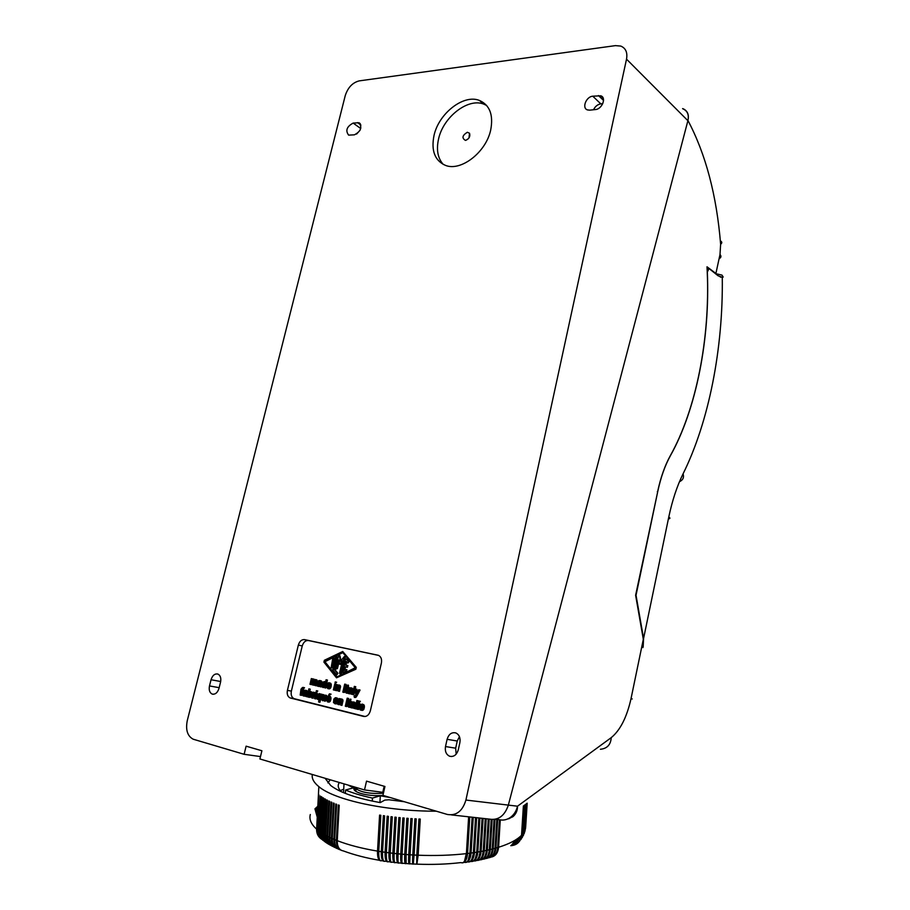 <?xml version="1.0" encoding="UTF-8"?>
<svg xmlns="http://www.w3.org/2000/svg" width="910" height="910" viewBox="0 0 910 910"><rect width="100%" height="100%" fill="white"/><g stroke="black" fill="none" stroke-linecap="round" stroke-linejoin="round"><path stroke-width="1.36" d="M394.178 852.943L393.222 852.841C392.938 858.232 393.404 861.417 394.61 862.373M397.681 862.782L395.509 862.543C394.303 863.442 393.848 860.394 394.144 853.409L396.237 817.294L394.929 817.157L392.847 853.261L390.242 852.954C389.958 859.916 390.549 862.976 392.017 862.134L393.973 862.373M398.523 863.112C397.09 863.215 396.521 860.075 396.783 853.694L394.144 853.409M386.397 851.976L385.567 851.862C385.294 856.788 385.829 859.916 387.148 861.247M390.265 852.488L389.378 852.374C389.093 857.527 389.594 860.689 390.879 861.85M380.118 815.189L378.094 850.725C377.832 855.184 378.389 858.221 379.743 859.836M383.042 860.883L381.734 860.678C379.55 861.338 378.56 858.221 378.765 851.316L380.824 815.292L379.584 815.098L377.525 851.112C361.805 848.473 348.382 844.981 337.257 840.658C337.2 846.732 339.237 850.156 343.366 850.93C354.149 854.922 366.195 858.039 379.481 860.303M380.71 860.803C378.401 860.371 377.332 857.14 377.525 851.112M378.094 850.725L378.799 850.839M383.838 815.747L381.802 851.316C381.54 856.014 382.086 859.097 383.44 860.587M386.648 861.417L385.123 861.201C383.167 861.929 382.302 858.824 382.541 851.908L384.6 815.849L383.349 815.667L381.279 851.714L378.765 851.316M384.191 861.349C382.052 861.008 381.074 857.789 381.279 851.714M381.802 851.316L382.564 851.43M420.181 819.068L416.871 863.954M416.894 864.159L418.145 855.218L420.261 819.08L418.93 819.023L416.803 855.161L414.107 855.025L413.299 863.988M418.975 819.023L416.825 863.852M418.088 854.763L416.882 854.706M416.735 864.147L416.803 855.161M414.107 855.025L416.234 818.886L414.892 818.818L412.776 854.956L410.08 854.797L409.716 863.783L412.73 863.965M416.2 818.886L413.265 863.692M414.994 818.818L412.901 854.513L413.14 863.886M414.107 854.57L412.901 854.513M413.151 863.988C412.537 865.023 412.412 862.009 412.776 854.956M410.08 854.797L412.196 818.647L410.865 818.568L408.749 854.706L406.065 854.513L406.144 863.533L408.943 863.738M411.013 818.579L408.931 854.262L410.114 854.342M409.557 863.783C408.681 864.773 408.408 861.747 408.749 854.706M408.931 854.262C408.59 860.61 408.772 863.761 409.477 863.738M406.065 854.513L408.18 818.374L406.85 818.272L404.745 854.41L402.072 854.194C401.72 861.213 401.89 864.227 402.573 863.249L405.177 863.465M407.043 818.295L404.973 853.978L406.099 854.058M405.883 863.635C404.813 864.284 404.427 861.201 404.745 854.41M404.973 853.978C404.643 860.189 404.927 863.362 405.826 863.499M403.096 817.965L401.026 853.637C400.718 859.586 401.071 862.782 402.106 863.203M402.095 853.739L401.026 853.637M402.186 863.419C400.946 863.726 400.468 860.61 400.753 854.069L402.846 817.942L404.165 818.056L402.072 854.194M395.281 817.191L393.222 852.841M394.883 862.748C393.279 862.703 392.597 859.54 392.847 853.261M390.242 852.954L392.312 816.85L391.027 816.702L388.945 852.784L386.363 852.442C386.113 859.393 386.841 862.475 388.547 861.69L390.288 861.918M391.425 816.748L389.378 852.374M391.289 862.327C389.491 862.168 388.718 858.994 388.945 852.784M386.363 852.442L388.433 816.372L387.159 816.202L385.089 852.272L382.541 851.908M387.603 816.259L385.567 851.862M387.717 861.861C385.749 861.599 384.873 858.414 385.089 852.272M325.075 778.266L330.705 785.501C339.908 792.599 356.413 798.297 380.255 802.597L384.805 800.095L388.991 799.776L404.358 801.733M321.037 838.804C318.068 836.597 316.6 833.503 316.612 829.488L316.532 829.067C311.084 824.13 309.013 819.273 310.321 814.495M398.125 853.364L397.113 853.261C396.817 858.915 397.226 862.1 398.364 862.828M399.171 817.601L397.113 853.261M496.814 819.466L495.017 848.302L493.163 848.803C492.651 854.092 490.558 857.288 486.884 858.369M488.272 857.868C492.173 857.288 494.426 854.092 495.017 848.302M401.412 863.146L399.035 862.919C398.079 863.852 397.772 860.826 398.091 853.819L400.184 817.692L398.876 817.567L396.783 853.694M322.185 839.577C319.194 837.86 317.499 835.118 317.101 831.319L318.966 794.953L316.635 829.158M489.614 857.618C493.311 856.446 495.415 853.261 495.927 848.052L497.69 819.523M436.322 811.197C386.227 811.345 334.482 800.061 318.841 786.638C313.791 782.52 311.607 778.471 312.301 774.478M317.055 806.704L317.499 811.185M315.929 807.727L317.317 814.53M314.928 808.762L317.192 816.952M322.811 840.214L318.591 834.754L318.034 830.33L317.078 829.545M341.625 850.475C338.031 848.928 336.29 845.549 336.393 840.328L338.349 804.963L339.214 805.282L337.257 840.658M322.97 840.362L319.41 836.097L318.523 830.716L320.411 796.034L318.034 830.33M324.665 841.568L321.503 838.702L319.569 831.49L318.523 830.716M324.836 841.705L322.299 839.52L320.104 831.877L322.003 797.114L321.458 796.75L319.569 831.49M326.133 842.603L324.54 841.454C322.197 839.247 321.093 836.301 321.23 832.65L320.104 831.877M326.406 842.796L325.211 841.955C322.811 839.828 321.674 836.859 321.81 833.025L323.71 798.184L323.13 797.831L321.23 832.65M327.782 843.672L327.441 843.468C324.37 841.34 322.902 838.11 323.016 833.788L321.81 833.025M329.34 844.594L327.975 843.797C324.961 841.807 323.516 838.599 323.641 834.174L325.552 799.242L324.927 798.889L323.016 833.788M329.864 844.901C326.474 842.899 324.825 839.577 324.938 834.925L323.641 834.174M331.172 845.595L330.626 845.299C327.168 843.513 325.496 840.18 325.609 835.289L327.52 800.288L326.861 799.935L324.938 834.925M332.036 846.095C328.567 844.173 326.883 840.829 326.986 836.04L325.609 835.289M333.162 846.607C329.42 845.037 327.6 841.636 327.691 836.404L329.625 801.312L328.908 800.971L326.986 836.04M334.3 847.244C330.762 845.413 329.056 842.046 329.158 837.143L327.691 836.404M335.471 847.722C331.672 846.289 329.818 842.876 329.909 837.496L331.843 802.336L331.092 801.994L329.158 837.143M336.654 848.359C333.083 846.618 331.342 843.24 331.456 838.224L329.909 837.496M337.872 848.814C334.027 847.506 332.15 844.093 332.241 838.576L334.175 803.337L333.39 803.007L331.456 838.224M339.089 849.428C335.506 847.79 333.754 844.412 333.868 839.282L332.241 838.576M340.351 849.86C336.495 848.7 334.607 845.288 334.687 839.634L336.632 804.315L335.813 803.996L333.868 839.282M492.253 856.833C495.973 855.571 498.077 852.374 498.578 847.267L500.272 819.91M510.783 845.686C517.039 845.231 520.622 841.75 521.532 835.243C517.096 839.85 509.452 843.854 498.578 847.267M417.224 864.17C432.637 864.75 447.174 864.227 460.835 862.6C463.838 863.658 465.692 860.667 466.398 853.625C451.28 855.343 435.196 855.878 418.145 855.218M499.431 819.739L497.713 847.529L495.927 848.052M490.945 857.118C494.869 856.39 497.133 853.193 497.713 847.529M466.421 853.125L464.521 861.122M462.451 862.885C465.34 862.43 467.046 859.302 467.569 853.489L469.742 817.726L468.57 817.851L466.398 853.625M469.048 817.806L466.91 853.068M464.157 862.282C467.308 863.089 469.23 860.052 469.924 853.193L467.569 853.489M469.947 852.681L468.172 860.303M472.517 817.419L470.368 852.624M465.738 862.464C468.764 861.941 470.538 858.801 471.073 853.034L473.257 817.339M472.097 817.476L469.924 853.193M467.41 861.907C470.709 862.487 472.688 859.427 473.371 852.715L471.073 853.034M475.862 817.612L473.405 852.204M473.757 852.147L471.789 859.37M468.968 861.997C472.119 861.406 473.962 858.255 474.497 852.556L476.624 817.692M475.521 817.578L473.371 852.715M470.595 861.463C474.019 861.861 476.066 858.778 476.738 852.204L474.497 852.556M479.115 817.976L476.772 851.669M477.056 851.623L475.373 858.278M472.131 861.497C475.407 860.826 477.306 857.675 477.841 852.022L479.923 818.056M478.842 817.942L476.738 852.204M473.723 860.985C477.261 861.201 479.365 858.084 480.025 851.646L477.841 852.022M482.289 818.317L480.059 851.112M480.275 851.066L478.922 857.004M475.225 860.951C478.603 860.2 480.56 857.038 481.094 851.453L483.119 818.409M482.072 818.295L480.025 851.646M476.783 860.451C480.423 860.496 482.573 857.356 483.221 851.055L481.094 851.453M485.212 818.647L483.221 851.055M485.36 818.659L483.403 850.463L482.414 855.468M478.25 860.36C481.731 859.54 483.733 856.367 484.257 850.85L486.236 818.761M479.763 859.87C483.494 859.745 485.678 856.594 486.315 850.418L484.257 850.85M488.34 818.989L486.349 849.849M486.429 849.826L485.86 853.546M481.208 859.734C484.757 858.835 486.804 855.65 487.328 850.202L489.25 819.091M488.26 818.977L486.315 850.418M482.675 859.245C486.486 858.972 488.693 855.798 489.318 849.747L487.328 850.202M491.207 819.478L489.239 850.702M484.086 859.074C487.703 858.073 489.773 854.899 490.297 849.519L492.151 819.557M491.195 819.478L489.318 849.747M485.508 858.585C489.375 858.141 491.616 854.968 492.219 849.041L490.297 849.519M494.983 819.353L493.163 848.803M494.05 819.5L492.219 849.041M523.375 805.998L521.532 835.243M523.705 805.76L521.874 834.891L522.511 834.152L524.331 805.293M511.818 844.605L515.583 843.82M519.61 841.147L522.806 833.788L524.615 805.088M512.637 843.638L516.175 842.967M520.838 839.634L522.806 833.788M512.694 843.57L516.732 842.603M521.009 839.373L523.614 832.673L525.389 804.52M525.15 804.69L523.364 833.048M513.399 842.592L517.164 841.773M522.124 837.746L523.614 832.673M513.456 842.523L517.79 841.34M522.283 837.45L524.285 831.558L526.025 804.053M525.832 804.19L524.08 831.922M514.07 841.545L518.04 840.544M523.261 835.71L524.285 831.558M514.104 841.466L518.745 840.032M523.398 835.38L524.831 830.42L526.526 803.689M526.378 803.792L524.672 830.796M514.696 840.465L518.825 839.282M524.217 833.526L524.831 830.42M526.776 803.496L525.127 829.67M520.247 837.359L515.47 839.998M514.867 840.362L519.61 838.667M524.331 833.173L525.252 829.283L526.879 803.416M516.982 839.02L519.508 837.985M524.968 831.217L525.252 829.283M517.346 838.77L520.258 837.325M525.047 830.83L527.106 803.257M527.049 803.303L525.445 828.521M520.44 836.54L518.518 837.905M525.468 828.817L525.536 828.145M525.514 828.407L527.186 803.189L525.65 827.383M717.16 273.99L721.983 275.116L723.188 277.061L722.278 277.322L718.058 275.753L709.004 268.53L707.332 272.067C710.175 338.6 696.241 409.602 670.477 455.569C664.994 465.442 660.74 477.5 657.702 491.753L636.033 595.254L643.575 638.502L643.177 646.783M467.342 132.268C462.291 135.397 461.654 138.104 465.431 140.379L465.806 140.322C469.196 138.741 470.436 136.375 469.526 133.235L467.342 132.268M352.443 694.466L353.194 694.648L355.082 686.561L354.331 686.39L352.443 694.466M657.304 491.707L657.611 491.741C660.66 477.488 664.914 465.431 670.386 455.557C696.161 409.591 710.096 338.588 707.252 272.067L707.002 266.789L717.239 274.467M378.651 655.416L308.433 640.526C305.521 640.321 303.462 642.13 302.245 645.952L291.371 691.111C290.711 694.876 291.621 697.39 294.101 698.664L365.126 716.523M304.554 639.616L378.378 655.302C381.028 656.611 382.029 659.193 381.392 663.026L370.347 710.846C369.073 714.93 366.844 716.796 363.647 716.432L290.142 697.947C287.662 696.673 286.752 694.148 287.412 690.371L298.355 645.065C299.572 641.22 301.642 639.411 304.554 639.616L308.433 640.526M355.082 686.561L354.331 686.39M355.742 686.697L353.853 694.774L353.194 694.648M338.793 684.946L340.533 686.436L339.532 691.35L338.873 691.213L339.874 686.299L338.793 684.946L337.212 685.571L336.745 684.57L335.38 690.383L336.12 690.553L337.132 686.549L338.406 685.753L339.055 686.64L338.133 691.043L338.873 691.213M244.119 754.299L193.182 739.204C187.471 736.122 185.492 729.968 187.244 720.754L345.243 95.63C347.904 87.496 352.568 82.571 359.245 80.876L615.444 45.625L620.791 46.08C625.761 48.173 627.672 52.53 626.524 59.15L465.92 800.049C462.553 811.129 456.365 815.929 447.379 814.473L382.917 795.385L384.941 786.479L366.525 781.133L364.5 789.937L259.907 758.974L261.898 750.761L246.109 746.177L244.119 754.299L260.488 756.574M383.588 792.417L364.5 789.937M720.333 240.82C722.153 241.844 722.256 242.981 720.629 244.244C716.659 195.411 705.762 154.165 687.949 120.495L508.258 805.43C504.538 815.974 498.236 820.524 489.364 819.102L451.485 814.916M682.602 108.597L683.842 109.109C687.778 111.35 689.154 115.138 687.949 120.495M657.702 491.753L635.624 595.254L643.324 639.332L631.051 698.527C632.837 698.994 632.825 699.073 631.005 698.732M642.938 647.601L643.324 639.332M512.364 817.043L513.411 816.259C516.186 813.608 517.551 810.264 517.506 806.203C516.391 811.003 514.036 814.723 510.453 817.396C506.802 819.921 502.946 820.649 498.885 819.603L495.04 819.353M390.162 797.535L380.312 795.784L379.925 802.54M362.316 704.078L364.273 705.375L362.316 704.078L360.644 704.579L359.37 708.014L360.098 709.857L361.679 710.301L362.897 709.584L363.352 708.776L362.635 708.446L361.941 709.345L360.656 709.186L360.258 707.104L363.556 707.923L363.613 705.25M363.738 704.602L363.067 704.476M380.312 795.784L372.452 798.07C361.782 795.784 352.818 793.099 345.572 790.005L353.489 787.821L348.007 785.057M345.572 790.005L345.379 793.406M341.318 791.689C338.008 788.424 337.36 785.353 339.373 782.498M340.283 790.597L343.718 789.209M336.745 684.57L337.405 684.73M340.533 686.436L339.874 686.299M340.511 686.857L339.851 686.72M340.363 687.812L339.703 687.676M339.771 685.207L339.111 685.071M340.454 687.255L339.794 687.13M338.713 685.913L336.78 690.69L336.12 690.553M340.306 685.753L339.646 685.617M340.465 686.049L339.805 685.924M337.519 687.562L336.848 687.425M338.6 685.924L337.928 685.799M338.201 686.151L337.53 686.015M340.101 685.446L339.441 685.31M337.803 686.686L337.132 686.549M327.884 782.884L330.25 779.79M372.452 798.07L372.281 801.096M383.406 793.247L383.099 794.578M600.418 749.271C607.152 748.577 610.758 744.698 611.236 737.646C620.267 730.23 626.876 717.194 631.051 698.527M513.411 816.259L508.69 818.829L510.453 817.396M682.796 108.79C687.471 110.815 689.166 114.774 687.892 120.7L626.524 59.15M434.002 135.544C431.022 150.594 434.775 160.524 445.297 165.313C460.688 171.842 486.099 152.391 490.717 129.903C493.527 114.831 489.739 104.991 479.342 100.407C463.497 93.98 438.665 113.579 434.002 135.544M459.891 742.537L458.287 749.829C456.661 754.993 453.76 757.12 449.585 756.221C446.15 754.504 444.785 751.285 445.502 746.553L447.106 739.307C448.732 734.165 451.633 732.038 455.819 732.925C459.232 734.609 460.585 737.817 459.891 742.537M589.703 110.156L587.485 109.917C581.615 108.21 586.097 96.608 592.785 96.198L600.759 95.8C606.686 97.495 602.124 109.211 595.39 109.564L589.703 110.156M354.422 134.828C360.872 131.336 362.396 127.309 358.995 122.748L353.16 123.078C346.755 126.581 345.254 130.596 348.632 135.124L354.422 134.828M218.992 688.381C217.536 692.772 215.261 694.66 212.155 694.068C209.607 692.726 208.72 690.019 209.482 685.935L211.04 679.736C212.496 675.356 214.771 673.457 217.877 674.06C220.413 675.368 221.301 678.064 220.55 682.136L218.992 688.381M486.657 105.469L483.767 104.115C467.933 97.666 443.17 117.151 438.552 139.025C436.174 149.775 437.755 158.249 443.272 164.437M459.436 736.645L457.241 741.024L455.671 748.191L456.16 754.163M593.525 109.757C595.185 106.39 597.62 104.422 600.816 103.865L592.785 96.198M602.773 103.649L600.816 103.865M360.03 130.289L356.595 134.054M342.717 651.503L356.276 667.36L342.717 651.503L324.358 660.273L323.914 662.116L336.507 677.813L355.184 669.1L355.628 667.223M336.507 677.813L355.844 669.248L356.276 667.36M315.861 692.851L317.249 693.158L315.884 698.914L315.213 698.789L316.578 693.022L315.861 692.851L314.496 698.607L315.213 698.789M341.148 699.904L339.225 704.693L338.554 704.567L339.578 700.541L340.863 699.744L341.512 700.643L340.59 705.068L341.33 705.261L342.331 700.313L341.239 698.937L339.658 699.551L339.191 698.539L337.815 704.385L338.554 704.567M339.191 698.539L340.488 698.982M341.239 698.937L342.99 700.438L341.989 705.375L341.33 705.261M358.438 703.237L359.86 703.544L358.483 709.459L357.812 709.345L359.188 703.419L358.438 703.237L357.061 709.152L357.812 709.345M310.185 691.361L311.766 692.226L311.948 694.819L310.867 696.935L308.763 697.288L310.81 695.979L311.402 693.522L310.515 691.543L308.888 691.873L309.571 689.041L308.865 688.87L306.977 696.741L307.819 696.23L308.763 697.288M308.865 688.87L310.242 689.166L309.707 691.384M347.188 698.163L348.632 698.47L346.744 706.558L346.073 706.433L347.973 698.345L347.188 698.163L345.299 706.24L346.073 706.433M320.001 681.408L318.386 682.159L319.728 681.283L320.4 682.944L317.761 683.205L316.908 685.071L317.419 686.083L319.785 685.867L320.468 686.811L321.207 681.476L318.966 680.532L317.704 681.84L318.386 682.159M319.99 680.521L321.947 681.943L321.139 686.936L320.468 686.811M319.728 686.424L318.045 686.333M334.743 684.092L336.131 684.4L334.766 690.201L334.107 690.076L335.471 684.274L334.743 684.092L333.367 689.894L334.107 690.076M350.816 688.688L349.167 689.45L350.555 688.563L351.26 690.258L348.53 690.508L347.643 692.419L348.189 693.443L350.646 693.238L351.362 694.205L352.079 688.768L349.747 687.789L348.462 689.12L349.167 689.45M350.816 687.778L352.329 688.324L352.852 689.609L352.022 694.33L351.362 694.205M350.589 693.784L348.837 693.704M349.554 707.275L348.701 707.195L349.372 706.342L348.757 705.762L349.667 701.894L350.555 701.314L349.838 701.144L350.304 699.13L348.359 701.576L347.904 706.353L348.701 707.195M350.304 699.13L350.976 699.255L350.509 701.269L351.214 701.439L350.373 702.065M350.316 702.054L349.429 705.887L349.952 707.354L349.281 707.229M326.064 679.77L327.452 680.066L325.575 688.005L324.904 687.869L326.781 679.941L326.064 679.77L325.382 682.625L324.415 681.556L322.868 682.136L321.776 684.991L322.561 687.312L324.426 686.97L324.904 687.869M323.733 687.482L323.039 687.528M324.415 681.556L325.53 681.988M344.697 684.127L346.141 684.445L344.253 692.476L343.593 692.339L345.47 684.309L344.697 684.127L342.82 692.157L343.593 692.339M336.154 697.697L338.076 698.971L337.997 701.587L337.337 701.462L336.882 698.084L335.289 697.754L333.856 699.085L333.481 702.622L335.494 703.817L337.132 702.315L334.516 702.725L334.141 700.677L337.337 701.462M334.8 700.848L335.449 702.975M336.438 701.985L337.803 702.44L337.348 703.225L334.778 703.737M329.295 682.716L331.195 683.967L331.126 686.561L330.455 686.424L330.012 683.091L328.442 682.773L327.02 684.104L326.644 687.607L328.635 688.768L330.25 687.266L327.657 687.698L327.293 685.674L330.455 686.424M327.964 685.833L328.567 687.937M329.568 686.948L330.921 687.403L330.466 688.176L327.918 688.699M329.465 693.807L331.081 694.171L329.136 695.354L330.41 694.034L329.465 693.807L328.555 695.217L329.136 695.354M358.961 701.018L360.371 701.326L359.461 702.258L359.712 701.201L358.961 701.018L358.711 702.076L359.461 702.258M358.699 689.746L360.064 690.042L357.107 695.604L355.742 697.401L354.399 697.435L355.673 696.73L359.404 689.916L358.699 689.746L356.367 694.125L356.288 689.177L355.503 688.995L355.742 695.251L354.092 696.241L354.399 697.435M355.503 688.995L356.947 689.314L357.038 692.817M319.33 693.591L317.453 694.648L316.68 697.424L317.317 699.198L319.228 699.153L318.568 701.974L319.285 702.145L321.185 694.148L320.331 694.831L319.33 693.591L320.513 694.057M320.536 693.989L321.856 694.273L319.956 702.27L319.285 702.145M319.114 699.665L317.988 699.574M353.308 702.782L351.681 703.555L353.08 702.679L353.797 704.397L351.044 704.624L350.157 706.535L350.703 707.582L353.171 707.389L353.899 708.367L354.616 702.895L352.272 701.894L350.976 703.225L351.681 703.555M353.342 701.883L355.366 703.35L354.559 708.492L353.899 708.367M353.114 707.934L351.362 707.843M316.384 690.69L317.772 690.986L316.851 691.896L317.101 690.861L316.384 690.69L316.134 691.725L316.851 691.896M329.227 700.211L330.58 700.654L330.125 701.439L327.577 701.951L328.92 701.815L329.921 700.529L327.316 700.939L326.952 698.914L330.114 699.688L330.193 697.083L328.954 695.945L327.338 696.434L326.087 699.801L327.577 701.951M328.954 695.945L330.853 697.208L330.876 699.574L330.114 699.688M327.611 699.073L328.237 701.189M302.757 690.428L301.574 695.365L300.903 695.24L302.097 690.269L302.871 690.451L302.473 688.711L303.86 687.71L302.473 687.471L300.971 689.211L300.198 695.069L300.903 695.24M303.269 687.403L304.531 687.835L303.553 688.552M303.451 688.506L303.542 690.588L302.871 690.451M305.521 691.111L303.951 691.85L305.282 690.997L305.931 692.646L303.326 692.897L302.473 694.751L302.985 695.752L305.316 695.558L305.988 696.503L306.727 691.19L304.531 690.235L303.28 691.532L303.951 691.85M305.544 690.224L307.478 691.645L306.659 696.628L305.988 696.503M305.26 696.105L303.599 696.014M356.879 700.507L358.301 700.825L356.401 708.947L355.742 708.833L357.63 700.689L356.879 700.507L354.991 708.64L355.742 708.833M315.702 679.508L317.283 681.044L316.271 685.776L315.599 685.639L316.543 680.225L315.702 679.508L314.166 680.236L313.245 678.928L311.777 679.565L311.334 678.587L309.969 684.297L310.685 684.468L311.766 680.384L313.199 679.895L311.357 684.593L310.685 684.468M315.599 680.487L313.802 685.184L313.131 685.048L314.166 681.055L315.361 680.305L314.883 685.469L315.599 685.639M311.334 678.587L312.608 679.008M313.245 678.928L314.701 679.804M335.255 681.92L336.643 682.227L335.733 683.126L335.983 682.09L335.255 681.92L335.005 682.955L335.733 683.126M325.234 695.138L326.622 695.445L325.257 701.235L324.586 701.11L325.951 695.308L325.234 695.138L324.29 698.937L322.913 699.904L322.265 698.914L323.243 694.648L322.515 694.478L321.423 699.437L322.538 700.7L324.131 700.109L324.586 701.11M323.334 700.689L322.538 700.7M322.515 694.478L323.914 694.774L323.289 699.915L322.595 699.779M314.587 693.579L313.029 698.197L312.346 698.072L313.586 693.693L315.213 692.897L314.268 692.408L313.404 693.181L313.006 692.157L311.641 697.902L312.346 698.072M313.006 692.157L313.609 692.305M314.53 692.419L315.838 692.988M315.781 693.204L314.746 693.727M347.802 685.071L348.462 685.207L348.53 688.119L347.336 687.061L347.802 685.071L346.915 685.492L345.857 687.505L345.413 692.248L346.778 693.113L346.255 691.668L347.154 687.812L347.859 687.983M347.813 687.971L346.915 691.793L347.438 693.238L346.778 693.113M347.074 693.17L346.198 693.079M364.273 705.375L364.318 707.798L363.556 707.923M360.917 707.263L361.611 709.447M362.635 708.446L364.023 708.901L363.556 709.698L360.94 710.221M336.689 677.051L324.29 661.593L342.535 652.265L355.241 667.747L336.689 677.051M342.808 652.606L324.95 661.741L337.087 676.858M344.515 656.792L345.22 657.452L341.466 673.4L340.806 673.252L344.276 656.554L340.397 661.342L339.441 655.848L338.463 655.985L335.608 668.054L335.961 668.998L336.825 668.327L338.804 659.955L339.68 664.22L342.456 660.751L339.578 672.979L339.942 673.923L340.806 673.252M340.363 673.889L341.466 673.4M342.092 662.298L340.022 664.084M339.1 661.65L337.485 668.475L336.825 668.327M336.393 668.952L337.485 668.475M340.909 660.637L340.101 655.996L339.385 655.678M345.584 666.848L344.822 670.09M343.286 672.558L346.79 671.33L346.517 669.749M347.051 659.215L345.311 659.579L342.842 672.57L346.13 671.182L346.255 669.589L344.037 670.465L344.924 666.7L346.767 667.11L347.222 665.472L345.311 665.039L346.198 661.286L347.677 662.981L348.405 661.513L346.403 659.067L348.405 661.513M348.109 662.958L349.065 661.661M346.733 661.934L345.971 665.187L347.154 665.449M346.767 667.11L347.427 667.258L347.813 665.597M336.996 674.64L337.94 673.343L334.721 669.351L337.439 657.862L336.666 656.963M331.547 667.86L332.639 667.383L334.561 659.227L333.799 658.328M345.971 665.187L345.311 665.039M335.562 657.441L332.844 668.93L333.117 670.499L336.552 674.663L337.28 673.207L334.061 669.203L336.78 657.714L336.427 656.77L335.562 657.441M334.721 669.351L334.061 669.203M332.696 658.806L331.115 667.906L331.979 667.235L333.902 659.079L333.549 658.135L332.696 658.806M317.249 693.158L316.578 693.022M342.831 701.826L342.16 701.701M342.922 701.269L342.251 701.144M342.979 700.859L342.308 700.734M342.99 700.438L342.331 700.313M342.933 700.052L342.262 699.927M342.763 699.744L342.103 699.619M342.57 699.437L341.898 699.312M342.228 699.198L341.568 699.062M340.522 698.834L339.851 698.698M339.965 701.542L339.293 701.417M340.249 700.666L339.578 700.541M340.647 700.131L339.976 700.006M341.045 699.904L340.385 699.779M359.86 703.544L359.188 703.419M308.137 694.899L309.002 692.521L310.31 692.373L309.798 696.139L308.388 696.207L308.137 694.899L309.343 696.491M310.185 692.294L308.808 695.024M309.263 693.272L308.592 693.147M308.979 694.137L308.308 694.011M309.673 692.646L309.002 692.521M310.139 692.294L309.457 692.169M309.059 696.332L308.388 696.207M308.808 695.649L308.137 695.524M311.766 692.226L311.095 692.101M311.937 692.635L311.265 692.51M311.504 691.907L310.833 691.782M311.186 691.668L310.515 691.543M310.242 689.166L309.571 689.041M308.331 697.037L307.648 696.912M310.128 697.379L309.457 697.253M310.867 696.935L310.196 696.81M311.482 696.105L310.81 695.979M311.948 694.819L311.265 694.694M312.039 694.262L311.368 694.137M312.073 693.647L311.402 693.522M312.039 693.124L311.368 692.999M348.632 698.47L347.973 698.345M317.658 684.946L318.045 683.945L320.263 683.694L319.126 685.605L317.658 684.946L318.762 685.662M320.172 683.945L318.705 684.081L318.318 685.071M318.432 684.479L317.761 684.343M318.375 684.673L317.715 684.536M318.557 684.252L317.886 684.115M318.705 684.081L318.045 683.945M318.921 683.967L318.261 683.842M319.194 683.933L318.534 683.797M319.615 683.933L318.944 683.797M318.648 685.617L317.977 685.48M318.443 685.355L317.772 685.23M319.285 681.829L318.614 681.692M319.581 681.533L318.909 681.408M319.911 681.408L319.239 681.271M319.091 686.447L318.42 686.322M319.501 686.493L318.83 686.367M321.059 686.606L320.4 686.481M321.116 686.254L320.445 686.129M321.219 685.662L320.548 685.526M321.799 683.205L321.128 683.069M321.89 682.659L321.219 682.523M321.969 682.307L321.31 682.182M321.947 681.943L321.275 681.806M321.867 681.613L321.207 681.476M321.708 681.362L321.037 681.226M321.469 681.055L320.809 680.919M321.116 680.816L320.445 680.68M336.131 684.4L335.471 684.274M348.485 691.873L351.123 691.02L349.952 692.965L348.769 692.84L348.485 691.873L349.576 693.022M350.498 691.145L349.144 692.01M349.326 691.577L348.655 691.441M349.19 691.805L348.53 691.68M349.486 691.407L348.814 691.27M349.702 691.293L349.042 691.168M349.986 691.259L349.326 691.122M350.418 691.259L349.759 691.122M349.429 692.976L348.769 692.84M349.212 692.715L348.553 692.578M349.087 692.419L348.428 692.283M349.895 693.83L349.235 693.693M350.316 693.875L349.656 693.75M351.942 694L351.283 693.864M351.988 693.636L351.328 693.511M352.09 693.033L351.431 692.897M352.682 690.519L352.011 690.394M352.773 689.962L352.102 689.826M352.852 689.609L352.193 689.484M352.818 689.234L352.159 689.097M352.739 688.893L352.079 688.768M352.568 688.642L351.908 688.517M352.329 688.324L351.658 688.188M351.954 688.074L351.283 687.949M350.054 689.109L349.394 688.972M350.361 688.813L349.702 688.677M350.703 688.677L350.043 688.552M350.043 706.467L349.372 706.342M349.554 706.342L348.894 706.228M349.429 706.206L348.757 706.092M349.417 706.103L348.746 705.978M349.429 705.887L348.757 705.762M351.214 701.439L350.555 701.314M350.509 701.269L349.838 701.144M349.099 700.928L348.53 700.825M322.493 685.321L323.38 682.716L324.699 682.614L324.21 686.458L322.857 686.549L322.493 685.321L323.698 686.766M324.574 682.534L323.164 685.446M323.63 683.478L322.959 683.353M323.323 684.445L322.663 684.32M324.051 682.853L323.38 682.716M324.506 682.545L323.835 682.409M323.516 686.675L322.857 686.549M323.266 686.151L322.595 686.015M325.382 681.874L324.722 681.738M327.452 680.066L326.781 679.941M346.141 684.445L345.47 684.309M336.825 700.495L334.357 699.892L336.006 698.505L336.825 700.495L334.357 699.892M336.256 698.653L335.028 700.017M335.289 699.392L334.63 699.267M335.676 698.914L335.005 698.789M336.165 698.664L335.494 698.539M337.553 698.209L336.882 698.084M338.076 698.971L337.405 698.846M338.247 700.063L337.576 699.938M338.099 701.348L337.428 701.223M338.019 701.485L337.36 701.371M334.721 701.678L334.05 701.553M334.869 702.349L334.197 702.224M335.176 702.85L334.516 702.725M337.803 702.44L337.132 702.315M337.348 703.225L336.677 703.1M336.802 703.726L336.131 703.601M336.165 703.931L335.494 703.817M329.955 685.469L327.52 684.9L329.147 683.512L329.955 685.469L327.52 684.9M329.42 683.672L328.191 685.025M328.442 684.411L327.782 684.286M328.828 683.933L328.157 683.797M329.306 683.683L328.647 683.546M331.365 685.048L330.694 684.923M331.217 686.322L330.546 686.185M331.195 683.967L330.535 683.831M330.683 683.228L330.012 683.091M329.306 688.893L328.635 688.768M329.932 688.677L329.261 688.552M330.466 688.176L329.807 688.051M330.921 687.403L330.25 687.266M328.328 687.823L327.657 687.698M328.021 687.334L327.361 687.209M327.873 686.675L327.202 686.538M331.149 686.458L330.478 686.333M331.081 694.171L330.41 694.034M360.371 701.326L359.712 701.201M355.435 697.492L354.775 697.356M355.742 697.401L355.071 697.276M356.037 697.151L355.366 697.026M356.345 696.855L355.673 696.73M356.652 696.343L355.992 696.218M357.107 695.604L356.447 695.479M360.064 690.042L359.404 689.916M357.038 692.828L356.379 692.703M356.947 689.314L356.288 689.177M317.419 697.344L318.295 694.751L319.615 694.648L319.126 698.505L317.772 698.584L317.419 697.344L318.637 698.8M319.478 694.569L318.09 697.469M318.557 695.502L317.886 695.377M318.25 696.468L317.579 696.343M318.966 694.876L318.295 694.751M319.421 694.569L318.75 694.444M318.443 698.709L317.772 698.584M318.182 698.175L317.51 698.05M318.966 699.676L318.295 699.551M321.856 694.273L321.185 694.148M350.941 706.41L351.556 705.284L353.649 705.159L352.477 707.115L350.941 706.41L352.125 707.161M353.569 705.398L351.999 705.512L351.601 706.535M351.715 705.921L351.044 705.796M351.658 706.126L350.998 706.001M351.84 705.682L351.18 705.568M351.999 705.512L351.34 705.386M352.227 705.409L351.556 705.284M352.511 705.375L351.851 705.25M352.943 705.375L352.284 705.25M351.954 707.104L351.283 706.979M351.738 706.831L351.067 706.706M352.42 707.957L351.76 707.843M352.841 708.014L352.181 707.889M354.479 708.151L353.819 708.026M354.525 707.787L353.865 707.673M354.627 707.172L353.967 707.059M355.218 704.647L354.559 704.533M355.31 704.09L354.65 703.965M355.389 703.737L354.729 703.612M355.366 703.35L354.695 703.225M355.287 703.02L354.616 702.895M355.105 702.759L354.445 702.634M354.866 702.429L354.195 702.304M354.479 702.179L353.819 702.054M352.579 703.202L351.92 703.077M352.887 702.907L352.227 702.782M353.239 702.782L352.568 702.657M317.772 690.986L317.101 690.861M329.613 698.721L327.168 698.129L328.806 696.741L329.613 698.721L327.168 698.129M329.056 696.901L327.839 698.254M328.101 697.629L327.429 697.504M328.487 697.151L327.816 697.026M328.965 696.901L328.294 696.776M327.987 701.064L327.316 700.939M327.68 700.575L327.009 700.45M327.532 699.904L326.861 699.779M330.808 699.71L330.137 699.585M330.876 699.574L330.205 699.449M331.024 698.3L330.353 698.175M330.853 697.208L330.193 697.083M330.341 696.457L329.67 696.321M328.965 702.145L328.294 702.031M329.591 701.94L328.92 701.815M330.125 701.439L329.465 701.314M330.58 700.654L329.921 700.529M303.712 689.848L303.041 689.723M302.939 689.666L302.268 689.53M303.144 688.836L302.473 688.711M303.314 688.563L302.643 688.438M304.531 687.835L303.86 687.71M304.213 687.653L303.53 687.516M301.574 689.336L300.971 689.211M303.212 694.626L303.815 693.522L305.794 693.397L304.668 695.285L303.212 694.626L304.338 695.342M305.714 693.625L304.281 693.761L303.894 694.751M303.997 694.148L303.326 694.023M303.951 694.353L303.269 694.228M304.122 693.932L303.451 693.795M304.281 693.761L303.599 693.636M304.486 693.659L303.815 693.522M304.759 693.613L304.088 693.488M305.168 693.613L304.497 693.488M304.213 695.297L303.53 695.172M304.008 695.035L303.337 694.91M304.645 696.127L303.974 696.002M305.043 696.173L304.372 696.048M306.59 696.298L305.919 696.173M306.636 695.945L305.965 695.82M306.738 695.354L306.067 695.217M307.33 692.908L306.647 692.772M307.421 692.362L306.75 692.226M307.5 692.01L306.829 691.884M307.478 691.645L306.807 691.52M307.398 691.316L306.727 691.19M307.239 691.077L306.568 690.94M307.011 690.758L306.34 690.633M306.659 690.519L305.988 690.394M304.85 691.52L304.179 691.395M305.146 691.236L304.475 691.099M305.476 691.111L304.793 690.974M358.301 700.825L357.63 700.689M313.199 679.895L312.426 684.877L313.131 685.048M314.587 679.531L313.916 679.395M314.28 679.258L313.609 679.122M312.642 678.871L311.971 678.735M312.21 680.987L311.538 680.851M312.437 680.521L311.766 680.384M312.665 680.214L311.993 680.077M312.983 679.975L312.312 679.838M314.587 681.909L313.916 681.772M314.837 681.192L314.166 681.055M315.178 680.703L314.507 680.566M315.565 680.487L314.894 680.35M317.192 681.909L316.521 681.772M317.283 681.044L316.612 680.908M317.215 680.361L316.543 680.225M316.873 679.918L316.202 679.781M336.643 682.227L335.983 682.09M323.084 699.699L322.413 699.574M322.97 699.403L322.299 699.278M322.936 699.039L322.265 698.914M322.993 698.63L322.322 698.505M323.914 694.774L323.243 694.648M326.622 695.445L325.951 695.308M314.109 694.103L313.438 693.977M313.87 694.66L313.199 694.535M314.257 693.83L313.586 693.693M314.496 693.625L313.825 693.5M315.827 693.022L315.213 692.897M315.531 692.737L314.86 692.601M347.529 692.362L346.869 692.226M347.051 692.248L346.38 692.112M346.926 692.112L346.255 691.975M346.915 691.998L346.244 691.873M346.915 691.793L346.255 691.668M348.701 687.368L347.336 687.061M363.022 706.933L360.485 706.308L362.169 704.897L363.022 706.933M362.419 705.045L361.145 706.433L363.022 706.888M361.406 705.796L360.747 705.671M361.145 706.433L360.485 706.308M361.805 705.307L361.145 705.182M362.305 705.057L361.645 704.932M362.339 710.426L361.679 710.301M362.999 710.209L362.328 710.084M363.556 709.698L362.897 709.584M364.023 708.901L363.352 708.776M361.315 709.311L360.656 709.186M360.997 708.799L360.337 708.674M360.838 708.116L360.167 707.991M364.239 707.934L363.579 707.821M364.318 707.798L363.659 707.673M364.455 706.49L363.795 706.365M382.803 792.178L384.179 786.263M336.393 840.328L334.687 839.634M400.753 854.069L398.091 853.819M719.139 258.702C721.198 257.53 721.493 256.131 720.003 254.504L715.795 273.955M679.463 481.731C683 480.025 684.195 477.397 683.069 473.837C677.029 486.065 672.274 500.477 668.77 517.073C670.42 518.029 670.295 518.654 668.384 518.95M683.069 473.837C708.958 421.614 723.257 348.268 722.278 277.322M643.575 638.502L668.77 517.073M720.003 254.504L720.629 244.244M465.92 800.049L517.506 806.203L611.236 737.646M382.917 795.385C367.344 796.933 349.201 791.45 354.957 787.116M383.019 792.246L382.962 793.27C371.257 793.952 362.601 792.644 357.016 789.345L355.139 789.891L355.116 787.161M457.241 741.024L447.106 739.307M455.671 748.191L445.502 746.553M603.546 100.453L598.473 95.561M360.917 125.079L357.482 122.588M360.735 128.537L353.16 123.078M220.686 681.522L211.04 679.736M219.162 687.676L209.482 685.935M302.245 645.952L298.355 645.065M291.371 691.111L287.412 690.371M294.442 698.778L290.495 698.05M345.22 657.452L344.56 657.304M340.101 655.996L339.441 655.848M343.889 672.683L343.229 672.547M346.79 671.33L346.13 671.182M337.439 657.862L336.78 657.714M337.94 673.343L337.28 673.207M334.561 659.227L333.902 659.079M332.639 667.383L331.979 667.235M324.95 661.741L324.29 661.593M325.12 661.035L324.461 660.887M355.844 669.248L355.184 669.1M416.53 864.147L413.436 863.999M318.841 786.638L316.612 829.488M317.101 831.319L318.591 834.754M319.41 836.097L321.503 838.702M322.299 839.52L324.54 841.454M325.211 841.955L327.441 843.468M723.188 277.061L720.333 277.106M707.081 268.473L708.515 268.45M344.014 783.874L343.525 792.655M355.981 788.208L355.787 791.336M357.107 787.741L357.016 789.345M451.656 756.54L449.585 756.221M600.759 95.8L603.148 98.109M360.258 123.658L358.995 122.748M213.35 694.273L212.155 694.068M294.101 698.664L290.142 697.947M344.935 656.713L344.276 656.554M339.805 655.598L339.146 655.439M340.34 664.368L339.748 664.232M347.882 665.608L347.222 665.472M346.835 659.056L346.175 658.908M346.915 669.726L346.255 669.589M337.087 656.918L336.427 656.77M334.22 658.283L333.549 658.135M483.767 104.115L479.342 100.407M468.98 137.933L469.526 133.235M468.445 138.65L465.806 140.322"/></g></svg>
